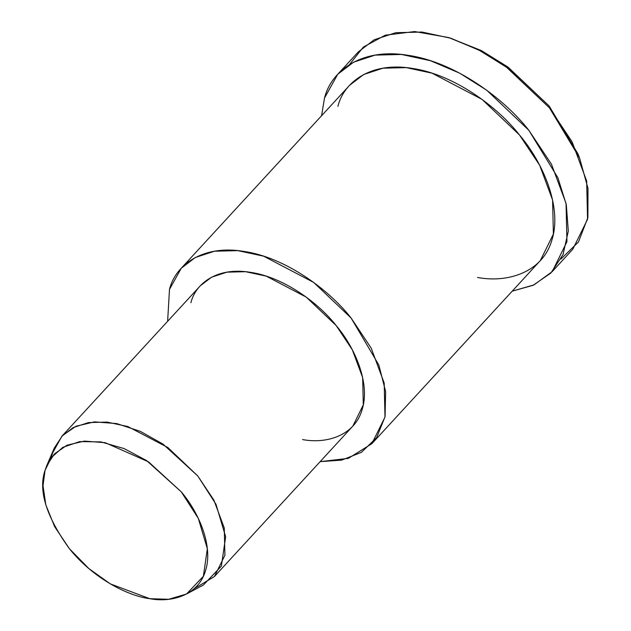 <?xml version="1.0" encoding="UTF-8"?>
<svg xmlns="http://www.w3.org/2000/svg" width="631" height="631" viewBox="0 0 631 631"><rect width="100%" height="100%" fill="white"/><g stroke="black" fill="none" stroke-linecap="round" stroke-linejoin="round"><path stroke-width="0.95" d="M579.55 157.908L577.925 153.846L549.144 105.992L507.971 67.06L481.469 50.622L448.783 37.576L478.613 49.881L506.346 67.083L549.435 107.83L579.55 157.908L587.989 188.393L587.887 217.569L578.469 241.965L560.983 259.002M349.574 64.472L363.306 47.104L385.265 35.194L414.685 31.55L448.783 37.576M149.76 598.693L110.275 583.864L88.829 568.555L69.449 548.765L54.637 526.656L45.826 504.903L43.011 485.744L45.038 470.371L46.812 465.449L54.44 453.902L66.989 445.21L84.325 441.093L105.196 442.686L148.561 461.876L181.239 491.825L198.3 518.351L207.347 548.749L203.371 576.292L186.524 594.008L168.69 599.292L149.76 598.693C172.295 602.96 198.875 594.915 205.659 570.219C213.27 546.052 198.923 512.553 181.239 491.825L146.597 460.567L124.165 448.609L100.928 441.905L79.687 441.597L62.777 447.363L51.292 457.625L45.038 470.371C38.097 490.413 46.237 516.544 69.449 548.765C93.104 578.248 127.707 595.932 149.76 598.693M186.524 594.008L203.434 584.984L221.394 566.086L225.638 536.705L215.983 504.287L197.795 475.987L162.932 444.043L140.374 431.383L116.68 423.575L94.421 421.871L75.925 426.264L62.532 435.54L54.4 447.852L46.812 465.449M51.442 457.42L52.507 453.105L61.917 436.195L73.172 427.597L88.506 422.565L107.199 422.1L127.825 426.54L167.846 447.521L197.795 475.987L213.909 500.17L224.273 528.021L224.912 555.256L214.43 576.521L194.143 588.723M214.43 576.521L352.824 426.122L363.298 404.857L362.659 377.622L352.303 349.771L336.189 325.588L306.24 297.122L266.211 276.133L245.593 271.701L226.9 272.166L211.566 277.198L200.311 285.788L61.917 436.195M320.13 461.647L341.71 460.117L361.421 452.34L376.636 437.638L385.068 416.673L385.628 391.543L378.868 365.089L351.088 318C328.956 289.629 285.362 257.432 244.008 251.43C202.322 244.347 175.323 265.43 169.487 289.392L167.625 321.313L169.487 289.392L181.247 268.246L195.318 257.503L214.485 251.217L237.848 250.641L263.624 256.178L313.654 282.412L351.088 318L371.241 348.217L384.184 383.033L384.989 417.083L371.88 443.664L348.375 458.351L320.13 461.647M190.901 302.706C195.571 283.532 217.174 266.668 250.523 272.34C283.603 277.135 318.474 302.896 336.189 325.588C355.048 347.705 370.35 383.427 362.233 409.211C355.001 435.548 326.645 444.129 302.612 439.578M371.88 443.664L540.286 260.65L553.387 234.069L552.59 200.019L539.639 165.204L519.494 134.987L482.06 99.398L432.03 73.164L406.254 67.627L382.891 68.203L363.724 74.49L349.653 85.232L181.247 268.246M512.206 291.167L533.171 285.275L550.831 273.057L563.041 254.585L568.31 231.072L566.299 204.649L557.883 177.753L528.81 130.238C503.909 98.326 454.864 62.098 408.344 55.354C361.445 47.388 331.07 71.098 324.508 98.057L321.573 115.749L324.508 98.057L337.735 74.269L353.565 62.185L375.13 55.11L401.411 54.455L430.413 60.694L459.62 73.149L486.698 90.201L528.81 130.238L551.478 164.241L566.046 203.411L566.946 241.712L552.204 271.614L534.071 284.857L512.206 291.167M337.893 106.379C343.721 82.416 370.728 61.333 412.414 68.416C453.76 74.419 497.362 106.615 519.494 134.987C543.07 162.624 562.205 207.284 552.054 239.512C543.015 272.426 507.569 283.161 477.525 277.466M552.204 271.614L572.822 249.206L587.564 219.304L586.664 180.994L572.096 141.825L549.435 107.83L507.316 67.793L480.246 50.74L451.031 38.286L422.036 32.047L395.747 32.702L374.183 39.777L358.361 51.86L337.735 74.269M549.144 105.992L578.714 155.849"/></g></svg>

